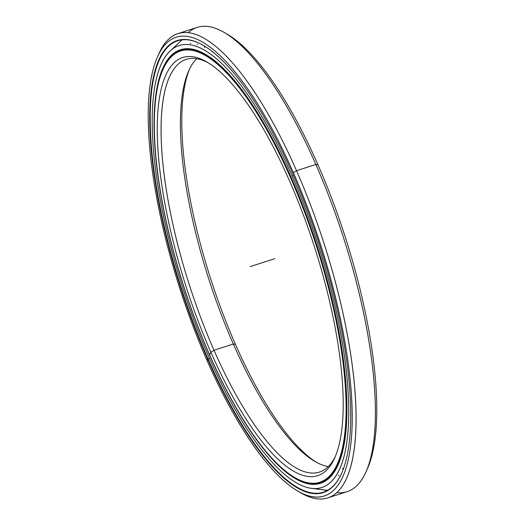 <?xml version="1.0" encoding="UTF-8"?>
<svg xmlns="http://www.w3.org/2000/svg" width="525" height="525" viewBox="0 0 525 525"><rect width="100%" height="100%" fill="white"/><g stroke="black" fill="none" stroke-linecap="round" stroke-linejoin="round"><path stroke-width="0.79" d="M209.632 354.913A226.623 69.293 -107.9 0 0 337.096 464.513A226.623 69.293 -107.9 0 0 290.804 178.29A226.623 69.293 -107.9 0 0 163.347 68.696A226.623 69.293 -107.9 0 0 209.632 354.913A226.623 69.293 72.1 0 1 163.118 69.195A226.623 69.293 72.1 0 1 290.804 178.29L291.198 178.041A226.99 69.405 -107.9 0 0 163.308 68.768A226.99 69.405 -107.9 0 0 163.216 68.985A226.99 69.405 72.1 0 1 180.83 50.479A226.99 69.405 72.1 0 1 291.198 178.041L291.198 178.041A226.99 69.405 72.1 0 1 320.27 482.508A226.99 69.405 72.1 0 1 295.162 477.796A226.99 69.405 -107.9 0 0 295.365 477.914A226.99 69.405 -107.9 0 0 346.559 404.637A226.99 69.405 -107.9 0 0 291.198 178.041L290.804 178.29A226.623 69.293 72.1 0 1 346.08 404.526A226.623 69.293 72.1 0 1 294.965 477.684A226.623 69.293 72.1 0 1 209.632 354.913L210.873 352.223L214.01 350.254A216.832 66.301 -107.9 0 0 319.443 472.106A216.832 66.301 -107.9 0 0 335.409 456.277A216.832 66.301 72.1 0 1 214.01 350.254L210.873 352.223A219.726 67.187 -107.9 0 0 334.668 457.997A219.726 67.187 -107.9 0 0 289.57 180.981A219.726 67.187 72.1 0 1 334.451 458.483A219.726 67.187 72.1 0 1 210.873 352.223A219.726 67.187 72.1 0 1 165.992 74.721A219.726 67.187 72.1 0 1 289.57 180.981A219.726 67.187 -107.9 0 0 206.837 61.95A219.726 67.187 -107.9 0 0 157.283 132.884A219.726 67.187 -107.9 0 0 210.873 352.223L214.01 350.254A216.832 66.301 72.1 0 1 161.149 135.371A216.832 66.301 72.1 0 1 208.451 62.915A216.832 66.301 -107.9 0 0 186.237 59.404A216.832 66.301 -107.9 0 0 214.01 350.254L233.33 344.013L235.43 344.295A219.726 67.187 72.1 0 1 189.591 69.005A219.726 67.187 -107.9 0 0 235.43 344.295L233.33 344.013A216.832 66.301 72.1 0 1 196.685 58.721A216.832 66.301 -107.9 0 0 188.823 70.639A216.832 66.301 -107.9 0 0 233.33 344.013L214.01 350.254L233.33 344.013A216.832 66.301 -107.9 0 0 314.967 461.482A216.832 66.301 -107.9 0 0 328.315 466.554A216.832 66.301 72.1 0 1 233.33 344.013L235.43 344.295A219.726 67.187 -107.9 0 0 316.549 462.361A219.726 67.187 72.1 0 1 235.43 344.295M325.992 480.618L324.726 481.071A226.99 69.405 -107.9 0 0 325.992 480.618A226.99 69.405 72.1 0 1 324.726 481.071L320.27 482.508M183.094 49.888A226.99 69.405 72.1 0 1 186.578 48.674A226.99 69.405 -107.9 0 0 185.279 49.042L186.572 48.674M327.915 490.173A237.326 72.568 72.1 0 1 324.594 490.179A237.326 72.568 -107.9 0 0 327.915 490.173M319.751 489.451A237.326 72.568 72.1 0 1 317.973 488.985A237.326 72.568 -107.9 0 0 319.751 489.451M326.99 490.422A237.182 72.522 -107.9 0 0 327.338 490.389L327.593 490.363A237.182 72.522 72.1 0 1 326.99 490.422M182.175 39.828A237.175 72.522 -107.9 0 0 181.926 39.972A237.175 72.522 -107.9 0 0 181.611 40.163A237.175 72.522 72.1 0 1 182.175 39.828M297.813 491.111L301.002 492.962A243.935 74.589 -107.9 0 0 356.022 414.212A243.935 74.589 -107.9 0 0 296.527 170.697L293.39 172.673A241.047 73.703 72.1 0 1 352.183 413.3A241.047 73.703 72.1 0 1 297.813 491.111A241.047 73.703 72.1 0 1 207.053 360.531A241.047 73.703 72.1 0 1 157.579 56.634A241.047 73.703 72.1 0 1 293.39 172.673L296.527 170.697A243.935 74.589 72.1 0 1 327.771 497.897A243.935 74.589 72.1 0 1 299.394 491.997M327.771 497.897L347.091 491.663A243.935 74.589 -107.9 0 0 315.847 164.463L296.527 170.697L315.847 164.463A243.935 74.589 72.1 0 1 365.912 472.008A243.935 74.589 72.1 0 1 336.728 492.621M365.912 472.008L367.421 468.648A241.047 73.703 -107.9 0 0 317.947 164.745L315.847 164.463L317.947 164.745A241.047 73.703 72.1 0 1 366.66 470.288M326.747 490.442A237.175 72.522 -107.9 0 0 327.593 490.363A237.175 72.522 72.1 0 1 326.747 490.442M209.527 358.45L208.071 358.916A237.175 72.522 72.1 0 1 150.229 122.351A237.175 72.522 72.1 0 1 203.523 45.472A237.175 72.522 -107.9 0 0 177.699 40.786A237.175 72.522 -107.9 0 0 208.071 358.916L207.683 359.166L208.071 358.916A237.175 72.522 -107.9 0 0 323.4 492.207A237.175 72.522 -107.9 0 0 341.611 473.307A237.175 72.522 72.1 0 1 208.071 358.916L207.683 359.166A237.543 72.634 -107.9 0 0 341.519 473.517A237.543 72.634 -107.9 0 0 292.76 174.037A237.543 72.634 -107.9 0 0 203.319 45.353A237.543 72.634 -107.9 0 0 149.743 122.036A237.543 72.634 -107.9 0 0 207.683 359.166A237.543 72.634 72.1 0 1 159.16 59.161A237.543 72.634 72.1 0 1 292.76 174.037A237.543 72.634 72.1 0 1 341.283 474.042A237.543 72.634 72.1 0 1 207.683 359.166L207.053 360.531A241.047 73.703 -107.9 0 0 342.622 477.1A241.047 73.703 -107.9 0 0 293.39 172.673A241.047 73.703 -107.9 0 0 157.815 56.103A241.047 73.703 -107.9 0 0 207.053 360.531M225.606 33.278A241.047 73.703 72.1 0 1 317.947 164.745A241.047 73.703 -107.9 0 0 227.187 34.164L223.998 32.314A243.935 74.589 72.1 0 1 315.847 164.463A243.935 74.589 -107.9 0 0 197.229 27.379L177.909 33.613A243.935 74.589 72.1 0 1 296.527 170.697A243.935 74.589 -107.9 0 0 159.088 53.268L157.579 56.634M188.272 32.655A243.935 74.589 72.1 0 1 223.998 32.314M158.34 54.987A243.935 74.589 72.1 0 1 177.909 33.613M293.436 175.58L292.071 176.026A232.227 71.006 72.1 0 1 321.812 487.515A232.227 71.006 72.1 0 1 208.891 357.013A232.227 71.006 72.1 0 1 179.15 45.517A232.227 71.006 72.1 0 1 292.071 176.026L293.436 175.58M291.283 177.739A227.817 69.661 -107.9 0 0 180.508 49.711A227.817 69.661 -107.9 0 0 209.685 355.294L209.685 355.294A227.817 69.661 -107.9 0 0 320.46 483.322A227.817 69.661 -107.9 0 0 291.283 177.739A227.817 69.661 72.1 0 1 337.818 465.465A227.817 69.661 72.1 0 1 209.685 355.294A227.817 69.661 72.1 0 1 163.15 67.567A227.817 69.661 72.1 0 1 291.283 177.739M342.845 468.241L342.773 469.035M346.133 459.578L346.054 460.195M321.615 482.915L322.12 482.711M338.881 475.355L338.723 475.958M190.306 43.267L190.719 43.398M197.059 44.238L197.518 44.559M204.245 46.883L204.757 47.407M211.805 51.174L212.363 51.916M208.891 357.013A232.227 71.006 -107.9 0 0 339.504 469.317A232.227 71.006 -107.9 0 0 292.071 176.026A232.227 71.006 -107.9 0 0 161.457 63.715A232.227 71.006 -107.9 0 0 208.891 357.013M274.778 258.674L250.222 266.602M295.365 477.914L294.965 477.684M180.83 50.479L185.279 49.042M163.118 69.195L163.308 68.768M181.926 39.979L171.071 50.138M327.593 490.363L312.559 488.493"/></g></svg>
